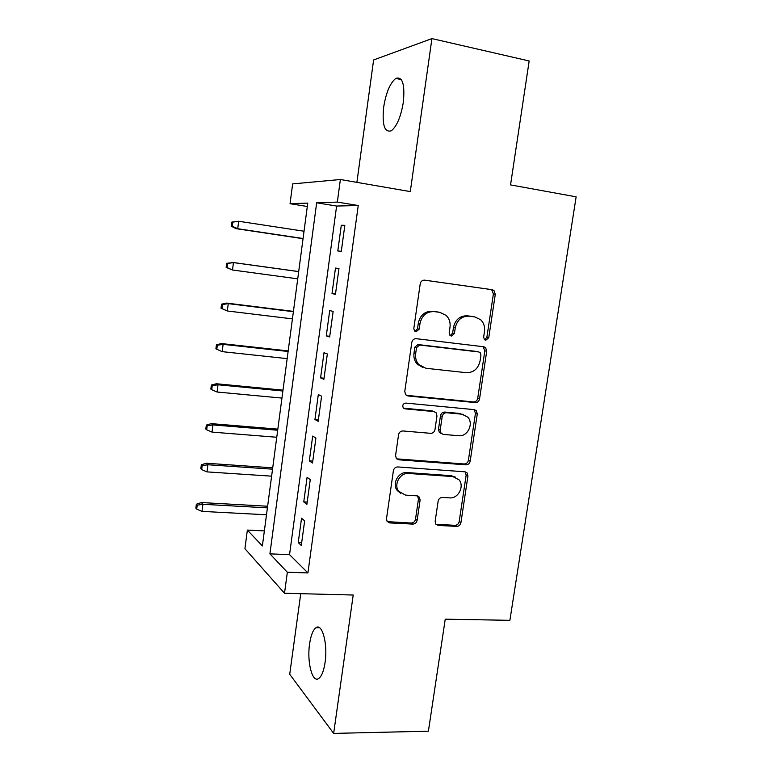 <?xml version="1.0" encoding="UTF-8"?>
<svg xmlns="http://www.w3.org/2000/svg" width="772" height="772" viewBox="0 0 772 772"><rect width="100%" height="100%" fill="white"/><g stroke="black" fill="none" stroke-linecap="round" stroke-linejoin="round"><path stroke-width="1.16" d="M485.771 340.269L488.753 337.731L495.286 294.335L493.974 290.504L492.247 289.712L424.677 280.159C422.303 280.091 420.817 281.317 420.209 283.835L413.802 328.496L414.545 330.976L416.079 331.757L419.186 329.161L420.016 323.41C421.937 315.391 426.655 311.454 434.182 311.608L439.876 312.351L446.293 315.487C449.323 318.633 450.568 322.532 450.008 327.174L449.169 332.857L449.951 335.366L451.369 336.071L454.418 333.504L455.248 327.83C457.169 319.907 461.791 316.018 469.125 316.163L474.674 316.887L480.647 319.714C483.783 322.821 485.057 326.749 484.478 331.497L483.639 337.103L484.44 339.632L485.771 340.269M484.642 339.805L486.871 337.306L493.376 294.055L492.063 290.243L490.345 289.452L424.417 280.139M414.979 331.342L417.507 328.756L418.337 323.024L420.016 323.41M450.259 335.627L452.633 333.089L453.463 327.434L455.248 327.83M325.089 662.376C327.936 643.809 322.117 622.695 315.951 627.742C312.969 630.01 310.855 635.424 309.582 643.964C306.822 661.816 312.293 683.413 318.749 678.482C321.673 676.282 323.786 670.907 325.089 662.376M403.341 102.222C405.01 84.187 402.492 76.245 395.766 78.416C390.072 83.058 386.048 92.63 383.674 107.125C381.966 124.91 384.504 132.794 391.279 130.786C396.856 126.376 400.871 116.852 403.341 102.222M435.157 521.264L435.813 524.111L438.255 525.433L456.715 526.388C458.944 526.263 460.353 525.018 460.932 522.644L467.938 476.034L467.156 472.966L464.908 471.808L397.802 466.944C395.447 467.021 393.971 468.286 393.382 470.746L386.511 518.659L387.1 521.409L389.744 522.905L412.808 524.101C415.114 523.976 416.562 522.712 417.141 520.299L420.103 500.073L419.418 497.178L416.938 495.827L405.541 495.113L398.699 491.339C393.344 484.613 400.147 472.435 408.678 473.468L452.846 476.575L458.983 479.769C464.725 486.167 458.221 498.837 449.671 497.872L442.414 497.419C440.137 497.525 438.708 498.77 438.129 501.173L435.157 521.264M287.348 572.245L284.511 593.253L244.927 548.699L247.358 530.094L262.374 545.92L307.758 203.104L290.05 203.712L292.636 183.9L340.384 179.509L337.335 202.081L316.665 202.795L269.91 553.862L287.348 572.245L307.922 572.93L358.237 205.526L337.335 202.081M340.384 179.509L410.289 191.591L431.924 38.6L529.167 60.978L510.543 184.904L576.134 196.831L509.887 620.321L445.241 619.183L428.402 731.19L333.649 733.4L353.219 595.029L284.511 593.253M475.301 402.598C477.54 402.569 478.958 401.343 479.547 398.931L486.717 351.241L485.598 347.67L483.677 346.744L416.253 338.686C413.888 338.657 412.402 339.892 411.804 342.401L404.769 391.452L405.638 394.704L408.012 395.968L475.301 402.598L473.477 401.942C475.716 401.923 477.125 400.707 477.714 398.294L484.855 350.777L482.992 346.667M477.279 413.995L470.187 461.145C469.608 463.538 468.189 464.773 465.95 464.84L398.825 459.803L396.306 458.423L395.582 455.432L398.555 434.732C399.143 432.262 400.62 431.008 402.974 430.959L430.631 433.324C432.938 433.275 434.385 432.03 434.974 429.589L436.971 415.973L436.093 412.73L433.816 411.553L404.991 408.851L403.312 407.944C402.164 405.261 403.003 403.64 405.821 403.08L474.24 409.633L476.334 410.685L477.279 413.995L475.455 413.31L468.392 460.295L470.187 461.145M300.733 593.678L289.722 674.284L333.649 733.4M431.924 38.6L373.609 59.955L356.896 182.366M341.301 251.296L344.833 225.337L341.292 225.25L337.798 250.977L341.301 251.296M335.453 294.306L338.956 268.54L335.482 268.067L332.018 293.601L335.453 294.306M329.654 336.968L333.128 311.415L329.712 310.556L326.276 335.897L329.654 336.968M323.893 379.313L327.347 353.952L323.999 352.727L320.583 377.865L323.893 379.313M318.18 421.329L321.606 396.161L318.315 394.569L314.937 419.524L318.18 421.329M312.515 463.026L315.912 438.052L312.689 436.093L309.321 460.855L312.515 463.026M306.889 504.406L310.257 479.615L307.092 477.308L303.763 501.887L306.889 504.406M358.237 205.526L336.611 206.047L289.548 554.634L307.922 572.93M301.543 518.205L298.233 542.6L301.302 545.466L304.65 520.868L301.543 518.205M264.362 530.895L247.358 530.094M307.304 206.5L290.05 203.712M336.611 206.047L316.665 202.795M289.548 554.634L269.91 553.862M341.292 225.25L344.775 225.791M332.018 293.601L335.492 294.055M335.482 268.067L338.956 268.56M326.276 335.897L329.75 336.303M320.583 377.865L324.047 378.222M314.937 419.524L318.392 419.823M309.321 460.855L312.776 461.106M303.763 501.887L307.198 502.08M298.233 542.6L301.669 542.745M474.104 316.781L474.674 316.887M453.463 327.434C455.374 319.54 459.987 315.671 467.292 315.806L472.831 316.53M418.337 323.024C420.248 315.034 424.957 311.106 432.455 311.27L438.129 312.004M406.294 395.322L473.477 401.942M480.937 355.11L480.165 352.63L478.804 351.964L419.63 345.016L416.533 347.612L415.664 353.653C415.143 357.899 416.185 361.537 418.781 364.567L425.951 368.283L466.365 372.693C473.612 372.683 478.177 368.784 480.059 360.997L480.937 355.11M477.559 351.646L478.804 351.964M422.931 367.511L417.112 364.037C414.525 361.016 413.483 357.388 413.995 353.161L414.863 347.149L417.951 344.553L476.961 351.492M396.692 458.857L464.175 463.982C466.404 463.914 467.813 462.679 468.392 460.295M433.874 411.563L432.117 410.868L403.524 408.176M458.742 435.726C467.61 436.952 474.076 423.471 467.707 417.092L461.955 414.188L446.515 412.74C444.228 412.779 442.79 414.014 442.202 416.455L440.194 430.043L441.034 433.217L443.321 434.414L458.742 435.726M463.393 414.448L461.955 414.188M441.449 433.632L439.316 432.455L438.486 429.29L440.474 415.751C441.063 413.319 442.501 412.084 444.778 412.055L460.17 413.502M475.455 413.31L474.095 409.623M455.326 477.115L451.099 475.677L452.846 476.575M400.562 493.26L397.126 490.374C391.78 483.668 398.564 471.528 407.066 472.56L451.099 475.677M387.274 521.65L411.196 523.03C413.493 522.905 414.931 521.65 415.51 519.247L418.463 499.088L417.565 495.923M435.929 524.265L454.978 525.327C457.207 525.201 458.607 523.956 459.176 521.592L466.163 475.147L465.149 471.827M231.851 222.095L231.33 226.225L232.304 226.264L232.826 222.114L231.851 222.095L238.664 221.255L237.728 228.724L235.942 228.637L303.049 238.693M232.304 226.264L237.728 228.724L303.068 238.519M232.826 222.114L238.664 221.255L304.033 231.224M235.942 228.637L231.33 226.225M226.669 263.291L226.148 267.392L227.103 267.575L227.624 263.455L226.669 263.291L233.443 262.596L232.507 270.007L297.731 278.846M227.103 267.575L232.507 270.007L226.148 267.392M227.624 263.455L233.443 262.596L298.687 271.609M231.687 262.306L298.696 271.561M221.525 304.187L221.014 308.26L221.94 308.578L222.461 304.496L221.525 304.187L226.543 303.087L228.261 303.628L227.325 310.981L292.434 318.875M221.94 308.578L227.325 310.981L221.014 308.26M222.461 304.496L228.261 303.628L293.379 311.695M226.543 303.087L293.428 311.377M216.421 344.785L215.909 348.828L216.816 349.282L217.328 345.229L216.421 344.785L221.439 343.559L223.108 344.351L222.191 351.646L287.174 358.623M217.328 345.229L223.108 344.351L288.11 351.492M221.439 343.559L288.188 350.913M222.191 351.646L216.816 349.282M211.345 385.083L210.843 389.098L211.731 389.686L212.242 385.662L211.345 385.083L216.363 383.752L218.003 384.774L217.086 392.022L281.944 398.082M212.242 385.662L218.003 384.774L282.88 390.999M216.363 383.752L282.996 390.159M217.086 392.022L211.731 389.686M206.317 425.082L205.815 429.068L206.684 429.792L207.185 425.797L206.317 425.082L211.325 423.635L212.927 424.909L212.02 432.098L276.762 437.261M207.185 425.797L212.927 424.909L277.688 430.226M211.325 423.635L277.833 429.126M212.02 432.098L206.684 429.792M201.318 464.802L200.826 468.758L201.675 469.608L202.177 465.641L201.318 464.802L206.327 463.239L207.9 464.744L206.993 471.885L271.609 476.16M202.177 465.641L207.9 464.744L272.535 469.173M206.327 463.239L272.719 467.822M206.993 471.885L201.675 469.608M196.358 504.222L195.866 508.15L196.706 509.134L197.198 505.197L196.358 504.222L201.367 502.553L202.901 504.29L202.003 511.382L266.494 514.779M197.198 505.197L202.901 504.29L267.411 507.851M201.367 502.553L267.623 506.239M202.003 511.382L196.706 509.134M486.871 337.306L488.753 337.731M417.507 328.756L419.186 329.161M452.633 333.089L454.418 333.504M467.292 315.806L469.125 316.163M432.455 311.27L434.182 311.608M490.345 289.452L492.247 289.712M493.376 294.055L495.286 294.335M406.381 395.332L408.012 395.968M484.855 350.777L486.717 351.241M477.714 398.294L479.547 398.931M417.951 344.553L419.63 345.016M414.863 347.149L416.533 347.612M413.995 353.161L415.664 353.653M464.175 463.982L465.95 464.84M397.242 458.944L398.825 459.803M432.117 410.868L433.816 411.553M403.621 408.272L404.991 408.851M444.778 412.055L446.515 412.74M440.474 415.751L442.202 416.455M438.486 429.29L440.194 430.043M407.066 472.56L408.678 473.468M418.463 499.088L420.103 500.073M415.51 519.247L417.141 520.299M411.196 523.03L412.808 524.101M388.2 521.824L389.744 522.905M466.163 475.147L467.938 476.034M459.176 521.592L460.932 522.644M454.978 525.327L456.715 526.388M436.566 524.362L438.255 525.433M315.951 627.742L319.598 627.79M395.766 78.416L401.305 79.593M492.063 290.243L493.974 290.504M483.735 347.207L485.598 347.67M417.112 364.037L418.781 364.567M439.316 432.455L441.034 433.217M474.51 410.009L476.334 410.685M397.126 490.374L398.699 491.339M417.777 496.193L419.418 497.178M465.371 472.078L467.156 472.966"/></g></svg>
